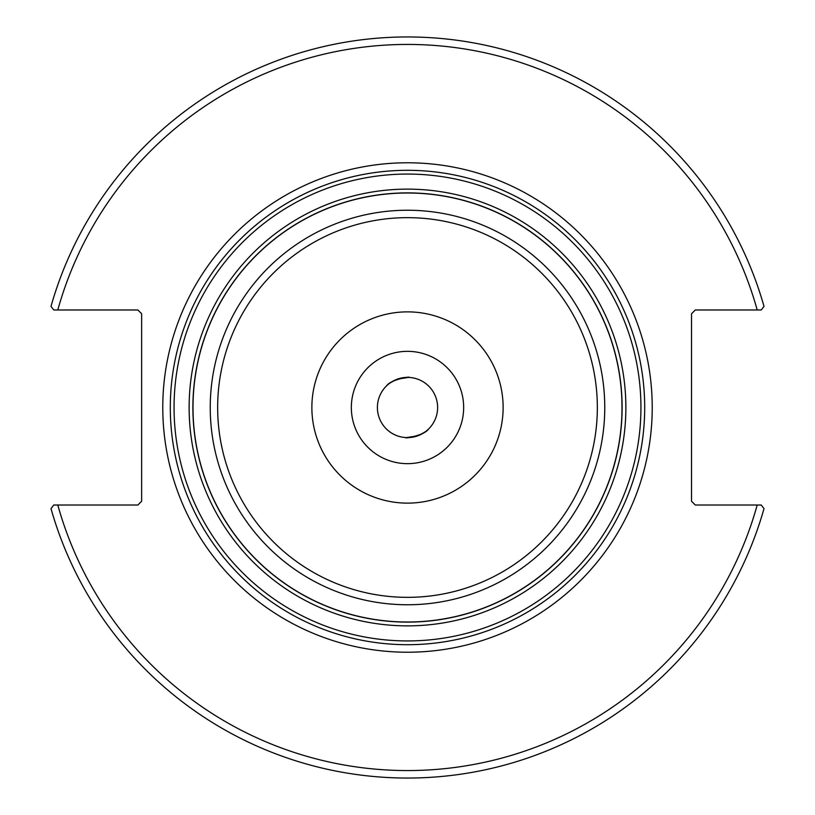 <?xml version="1.0" encoding="UTF-8"?>
<svg xmlns="http://www.w3.org/2000/svg" width="815" height="815" viewBox="0 0 815 815"><rect width="100%" height="100%" fill="white"/><g stroke="black" fill="none" stroke-linecap="round" stroke-linejoin="round"><path stroke-width="1.22" d="M407.5 503.13A95.63 95.63 0 0 0 503.13 407.5A95.63 95.63 0 0 0 407.5 311.87A95.63 95.63 0 0 0 311.87 407.5A95.63 95.63 0 0 0 407.5 503.13M622.11 407.5A214.61 214.61 0 0 0 407.5 192.89A214.61 214.61 0 0 0 192.89 407.5A214.61 214.61 0 0 0 407.5 622.11A214.61 214.61 0 0 0 622.11 407.5A214.61 214.61 0 0 0 407.5 192.89A214.61 214.61 0 0 0 192.89 407.5A214.61 214.61 0 0 0 407.5 622.11A214.61 214.61 0 0 0 622.11 407.5M644.696 407.5A237.196 237.196 0 0 0 407.5 170.304A237.196 237.196 0 0 0 170.304 407.5A237.196 237.196 0 0 0 407.5 644.696A237.196 237.196 0 0 0 644.696 407.5M761.251 505.015L695.297 505.015L691.528 501.245L691.528 313.755L695.297 309.985L761.251 309.985L764.001 306.359A370.581 370.581 0 0 0 50.999 306.359L53.749 309.985L137.878 309.985L141.637 313.755L141.637 501.245L137.878 505.015L53.749 505.015L50.999 508.642A370.581 370.581 0 0 0 764.001 508.642L761.251 505.015L757.206 505.015A363.042 363.042 0 0 1 57.794 505.015M437.624 407.5A30.124 30.124 0 0 1 392.443 433.58A30.124 30.124 0 0 1 392.443 381.42A30.124 30.124 0 0 1 437.624 407.5M397.2 379.199C409.262 377.274 412.115 376.693 405.738 377.427C395.153 379.729 388.786 382.52 386.616 385.801C386.982 384.721 390.507 382.52 397.2 379.199L408.529 377.396M417.8 435.801C405.738 437.726 402.885 438.307 409.262 437.574C419.847 435.271 426.214 432.48 428.384 429.199C428.018 430.279 424.493 432.48 417.8 435.801L406.471 437.604M463.664 407.5A56.164 56.164 0 0 1 407.5 463.664A56.164 56.164 0 0 1 351.336 407.5A56.164 56.164 0 0 1 407.5 351.336A56.164 56.164 0 0 1 463.664 407.5M53.749 309.985L57.794 309.985A363.042 363.042 0 0 1 757.206 309.985M407.5 597.344A189.844 189.844 0 0 1 217.656 407.5A189.844 189.844 0 0 1 407.5 217.656A189.844 189.844 0 0 1 597.344 407.5A189.844 189.844 0 0 1 407.5 597.344M604.761 407.5A197.261 197.261 0 0 0 407.5 210.239A197.261 197.261 0 0 0 210.239 407.5A197.261 197.261 0 0 0 407.5 604.761A197.261 197.261 0 0 0 604.761 407.5M407.5 621.998A214.498 214.498 0 0 1 193.002 407.5A214.498 214.498 0 0 1 407.5 193.002A214.498 214.498 0 0 1 621.998 407.5A214.498 214.498 0 0 1 407.5 621.998M407.5 189.131A218.369 218.369 0 0 0 189.131 407.5A218.369 218.369 0 0 0 407.5 625.869A218.369 218.369 0 0 0 625.869 407.5A218.369 218.369 0 0 0 407.5 189.131M407.5 640.936A233.436 233.436 0 0 1 174.064 407.5A233.436 233.436 0 0 1 407.5 174.064A233.436 233.436 0 0 1 640.936 407.5A233.436 233.436 0 0 1 407.5 640.936M407.5 652.224A244.724 244.724 0 0 0 652.224 407.5A244.724 244.724 0 0 0 407.5 162.776A244.724 244.724 0 0 0 162.776 407.5A244.724 244.724 0 0 0 407.5 652.224"/></g></svg>
